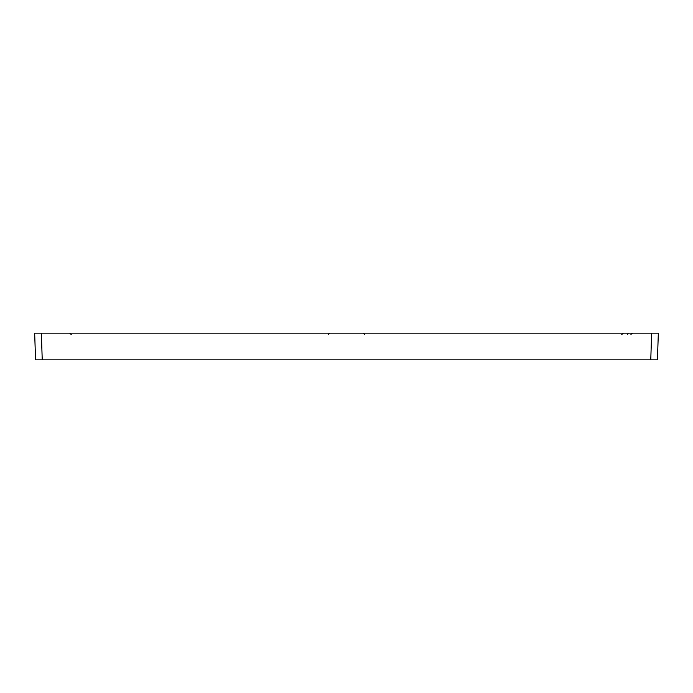 <?xml version="1.0" encoding="UTF-8"?>
<svg xmlns="http://www.w3.org/2000/svg" width="693" height="693" viewBox="0 0 693 693"><rect width="100%" height="100%" fill="white"/><g stroke="black" fill="none" stroke-linecap="round" stroke-linejoin="round"><path stroke-width="1.04" d="M42.247 359.84L41.32 333.16L658.35 333.16L657.414 359.84L35.586 359.84L34.65 333.16L35.586 359.84M41.32 333.16L34.65 333.16M627.598 334.398L628.36 333.16L632.527 333.16L628.352 333.16M637.473 359.84L635.853 359.84M631.02 359.84L632.362 359.84M627.763 359.84L624.817 359.84M361.711 359.84L358.766 359.84M334.234 359.84L331.289 359.84M68.183 359.84L65.237 359.84M57.147 359.84L55.527 359.84M61.521 359.84L65.584 359.84M68.356 359.84L69.976 359.84M61.478 359.84L62.872 359.84M66.407 359.84L68.087 359.84M329.677 359.84L71.206 359.84M330.743 359.84L331.609 359.84M623.154 359.84L364.665 359.84M624.254 359.84L626.645 359.84M628.785 359.84L631.046 359.84M632.527 333.16L630.916 334.398L632.527 333.16M651.68 333.16L650.753 359.84M364.752 334.537L363.115 333.16M621.751 334.537L623.397 333.16M71.249 334.537L69.603 333.16M328.248 334.537L329.885 333.16"/></g></svg>
